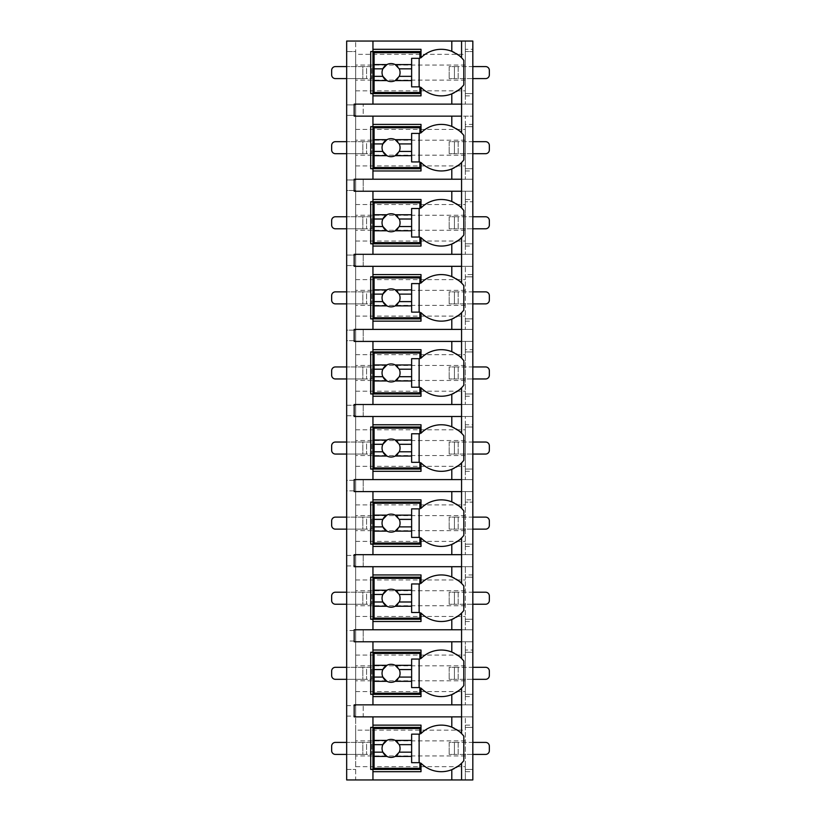 <?xml version="1.0" encoding="UTF-8"?>
<svg xmlns="http://www.w3.org/2000/svg" width="821" height="821" viewBox="0 0 821 821"><rect width="100%" height="100%" fill="white"/><g stroke="black" fill="none" stroke-linecap="round" stroke-linejoin="round"><path stroke-width="0.62" stroke-dasharray="4.11 3.08" d="M465.312 49.311L465.312 54.34L355.688 54.34L355.688 41.05L355.688 51.559L346.667 51.559L346.667 41.05L472.824 41.05L472.824 51.559L472.824 49.311L465.312 49.311L465.312 41.05L472.824 41.05L465.312 41.05L465.312 51.559L472.824 51.559L465.312 51.559L465.312 93.615L472.824 93.615L472.824 126.65L465.312 126.65L472.824 126.65L472.824 124.402L465.312 124.402L465.312 116.141L472.824 116.141L363.19 116.141L363.19 104.123L363.19 116.141L472.824 116.141L465.312 116.141L465.312 168.705L472.824 168.705L472.824 201.75L465.312 201.75L472.824 201.75L472.824 199.493L465.312 199.493L465.312 201.75L465.312 191.231L472.824 191.231L465.312 191.231L465.312 243.796L472.824 243.796L472.824 276.841L465.312 276.841L472.824 276.841L472.824 274.583L465.312 274.583L465.312 276.841L465.312 266.322L472.824 266.322L465.312 266.322L465.312 318.887L472.824 318.887L472.824 351.932L465.312 351.932L472.824 351.932L472.824 349.674L465.312 349.674L465.312 351.932L465.312 341.413L472.824 341.413L465.312 341.413L465.312 393.977L472.824 393.977L472.824 427.023L465.312 427.023L472.824 427.023L472.824 424.765L465.312 424.765L465.312 427.023L465.312 416.504L472.824 416.504L465.312 416.504L465.312 469.068L472.824 469.068L472.824 502.113L465.312 502.113L472.824 502.113L472.824 499.856L465.312 499.856L465.312 502.113L465.312 491.594L472.824 491.594L465.312 491.594L465.312 544.159L472.824 544.159L472.824 577.204L465.312 577.204L472.824 577.204L472.824 574.946L465.312 574.946L465.312 577.204L465.312 566.695L472.824 566.695L465.312 566.695L465.312 619.25L472.824 619.25L472.824 652.295L465.312 652.295L472.824 652.295L472.824 650.037L465.312 650.037L465.312 652.295L465.312 641.786L472.824 641.786L465.312 641.786L465.312 694.35L472.824 694.35L472.824 727.385L465.312 727.385L472.824 727.385L472.824 725.138L465.312 725.138L465.312 716.877L472.824 716.877L363.19 716.877L363.19 704.859L363.19 716.877L472.824 716.877L465.312 716.877L465.312 769.441L472.824 769.441L472.824 779.95L465.312 779.95L472.824 779.95L472.824 769.441L465.312 769.441L465.312 779.95L465.312 769.441L472.824 769.441L472.824 727.385L465.312 727.385L472.824 727.385L472.824 704.859L363.19 704.859L472.824 704.859L465.312 704.859L472.824 704.859L472.824 725.138M472.824 696.598L472.824 704.859L472.824 694.35L465.312 694.35L472.824 694.35L465.312 694.35L465.312 704.859L465.312 694.35L465.312 696.598L472.824 696.598L472.824 652.295L465.312 652.295L472.824 652.295L472.824 629.769L465.312 629.769L472.824 629.769L472.824 650.037M472.824 621.507L472.824 629.769L472.824 619.25L465.312 619.25L472.824 619.25L465.312 619.25L465.312 629.769L465.312 619.25L465.312 621.507L472.824 621.507L472.824 577.204L465.312 577.204L472.824 577.204L472.824 554.678L465.312 554.678L472.824 554.678L472.824 574.946M472.824 546.417L472.824 554.678L472.824 544.159L465.312 544.159L472.824 544.159L465.312 544.159L465.312 554.678L465.312 544.159L465.312 546.417L472.824 546.417L472.824 502.113L465.312 502.113L472.824 502.113L472.824 479.587L465.312 479.587L472.824 479.587L472.824 499.856M472.824 471.326L472.824 479.587L472.824 469.068L465.312 469.068L472.824 469.068L465.312 469.068L465.312 479.587L465.312 469.068L465.312 471.326L472.824 471.326L472.824 427.023L465.312 427.023L472.824 427.023L472.824 404.496L465.312 404.496L472.824 404.496L472.824 424.765M472.824 396.235L472.824 404.496L472.824 393.977L465.312 393.977L472.824 393.977L465.312 393.977L465.312 404.496L465.312 393.977L465.312 396.235L472.824 396.235L472.824 351.932L465.312 351.932L472.824 351.932L472.824 329.406L465.312 329.406L472.824 329.406L472.824 349.674M472.824 321.144L472.824 329.406L472.824 318.887L465.312 318.887L472.824 318.887L465.312 318.887L465.312 329.406L465.312 318.887L465.312 321.144L472.824 321.144L472.824 276.841L465.312 276.841L472.824 276.841L472.824 254.305L465.312 254.305L472.824 254.305L472.824 274.583M472.824 246.054L472.824 254.305L472.824 243.796L465.312 243.796L472.824 243.796L465.312 243.796L465.312 254.305L465.312 243.796L465.312 246.054L472.824 246.054L472.824 201.75L465.312 201.75L472.824 201.75L472.824 179.214L465.312 179.214L472.824 179.214L472.824 199.493M472.824 170.963L472.824 179.214L472.824 168.705L465.312 168.705L472.824 168.705L465.312 168.705L465.312 179.214L465.312 168.705L465.312 170.963L472.824 170.963L472.824 126.65L465.312 126.65L472.824 126.65L472.824 104.123L363.19 104.123L472.824 104.123L465.312 104.123L472.824 104.123L472.824 124.402M472.824 95.862L472.824 104.123L472.824 93.615L465.312 93.615L472.824 93.615L465.312 93.615L465.312 104.123L465.312 93.615L465.312 95.862L472.824 95.862L472.824 51.559L465.312 51.559L472.824 51.559L472.824 41.05L472.824 49.311M465.312 771.689L465.312 769.441L472.824 769.441L472.824 779.95L355.688 779.95L355.688 766.66L465.312 766.66L465.312 771.689L472.824 771.689M465.312 725.138L465.312 766.66M465.312 650.037L465.312 696.598M465.312 574.946L465.312 621.507M465.312 499.856L465.312 546.417M465.312 424.765L465.312 471.326M465.312 349.674L465.312 396.235M465.312 274.583L465.312 321.144M465.312 199.493L465.312 246.054M465.312 124.402L465.312 170.963M465.312 54.34L465.312 95.862M355.688 54.34L355.688 716.877L472.824 716.877L355.688 716.877L355.688 730.167L465.312 730.167M355.688 704.859L472.824 704.859L355.688 704.859M355.688 691.569L465.312 691.569M355.688 641.786L472.824 641.786L355.688 641.786M355.688 655.076L465.312 655.076M355.688 629.769L472.824 629.769L355.688 629.769M355.688 616.479L465.312 616.479M355.688 566.695L472.824 566.695L355.688 566.695M355.688 579.985L465.312 579.985M355.688 554.678L472.824 554.678L355.688 554.678M355.688 541.388L465.312 541.388M355.688 491.594L472.824 491.594L355.688 491.594M355.688 504.894L465.312 504.894M355.688 479.587L472.824 479.587L355.688 479.587M355.688 466.297L465.312 466.297M355.688 416.504L472.824 416.504L355.688 416.504M355.688 429.794L465.312 429.794M355.688 404.496L472.824 404.496L355.688 404.496M355.688 391.207L465.312 391.207M355.688 341.413L472.824 341.413L355.688 341.413M355.688 354.703L465.312 354.703M355.688 329.406L472.824 329.406L355.688 329.406M355.688 316.106L465.312 316.106M355.688 266.322L472.824 266.322L355.688 266.322M355.688 279.612L465.312 279.612M355.688 254.305L472.824 254.305L355.688 254.305M355.688 241.015L465.312 241.015M355.688 191.231L472.824 191.231L355.688 191.231M355.688 204.521L465.312 204.521M355.688 179.214L472.824 179.214L355.688 179.214M355.688 165.924L465.312 165.924M355.688 116.141L472.824 116.141L355.688 116.141M355.688 129.431L465.312 129.431M355.688 104.123L472.824 104.123L355.688 104.123M355.688 90.833L465.312 90.833M465.312 755.925L355.688 755.925L355.688 766.66M355.688 51.559L355.688 779.95L346.667 779.95L346.667 769.441L355.688 769.441L346.667 769.441L346.667 716.117L355.688 716.117L346.667 716.117L346.667 705.608L355.688 705.608L346.667 705.608L346.667 641.027L355.688 641.027L346.667 641.027L346.667 630.518L355.688 630.518L346.667 630.518L346.667 565.936L355.688 565.936L346.667 565.936L346.667 555.427L355.688 555.427L346.667 555.427L346.667 490.845L355.688 490.845L346.667 490.845L346.667 480.336L355.688 480.336L346.667 480.336L346.667 415.754L355.688 415.754L346.667 415.754L346.667 405.246L355.688 405.246L346.667 405.246L346.667 340.664L355.688 340.664L346.667 340.664L346.667 330.155L355.688 330.155L346.667 330.155L346.667 265.573L355.688 265.573L346.667 265.573L346.667 255.064L355.688 255.064L346.667 255.064L346.667 190.482L355.688 190.482L346.667 190.482L346.667 179.973L355.688 179.973L346.667 179.973L346.667 115.392L355.688 115.392L346.667 115.392L346.667 104.883L355.688 104.883L346.667 104.883L346.667 51.559L355.688 51.559M355.688 730.167L355.688 755.925M465.312 80.099L355.688 80.099M465.312 65.075L355.688 65.075M346.667 78.6L362.82 78.6L362.82 66.583L335.409 66.583A3.756 3.756 0 0 0 331.653 70.339L331.653 74.844A3.756 3.756 0 0 0 335.409 78.6L366.577 78.6L366.577 66.583L371.831 66.583L371.831 78.6L366.577 78.6L366.577 66.583L362.82 66.583L362.82 78.6L371.831 78.6L371.831 66.583L346.667 66.583M472.824 78.6L458.18 78.6L458.18 66.583L449.169 66.583L449.169 78.6L449.169 66.583L454.424 66.583L454.424 78.6L449.169 78.6L458.18 78.6L454.424 78.6L454.424 66.583L472.824 66.583M485.591 78.6L458.18 78.6L458.18 66.583L485.591 66.583A3.756 3.756 0 0 1 489.347 70.339L489.347 74.844A3.756 3.756 0 0 1 485.591 78.6M372.95 116.141L372.95 179.214M372.95 191.231L372.95 254.305M372.95 266.322L372.95 329.406M372.95 341.413L372.95 404.496M372.95 416.504L372.95 479.587M372.95 491.594L372.95 554.678M372.95 566.695L372.95 629.769M372.95 641.786L372.95 704.859M372.95 716.877L372.95 779.95M372.95 41.05L372.95 104.123M354.179 116.141L461.566 116.141L461.566 104.123L354.179 104.123L354.179 116.141M370.702 769.441L421.009 769.441L421.009 763.232A28.53 28.53 0 0 0 451.796 769.688M454.116 768.641A28.53 28.53 0 0 0 456.302 767.419M461.566 763.232A28.53 28.53 0 0 0 463.814 760.667L463.814 736.15A28.53 28.53 0 0 0 461.566 733.584M421.009 769.441L421.009 771.689M370.702 727.385L421.009 727.385L421.009 725.138M451.796 727.139A28.53 28.53 0 0 0 421.009 733.584L421.009 727.385M456.302 729.407A28.53 28.53 0 0 0 454.116 728.176M419.89 768.312L419.89 762.678L419.131 762.678L419.131 734.148L419.89 734.148L419.89 728.514L374.078 728.514L374.078 768.312L419.89 768.312M419.131 734.148L411.629 734.148L411.629 762.678L419.131 762.678M386.907 756.418A9.01 9.01 0 0 0 395.188 756.418M397.754 754.427A9.01 9.01 0 0 0 397.754 742.389M395.188 740.409A9.01 9.01 0 0 0 386.907 740.409M382.863 744.657A9.01 9.01 0 0 0 382.863 752.169M421.009 49.311L421.009 51.559L370.702 51.559M451.796 93.861A28.53 28.53 0 0 1 421.009 87.416L421.009 93.615L370.702 93.615M451.796 51.313A28.53 28.53 0 0 0 421.009 57.768L421.009 51.559M461.566 87.416A28.53 28.53 0 0 0 463.814 84.85L463.814 60.333A28.53 28.53 0 0 0 461.566 57.768M456.302 53.581A28.53 28.53 0 0 0 454.116 52.359M454.116 92.824A28.53 28.53 0 0 0 456.302 91.593M419.89 92.486L419.89 86.852L419.131 86.852L419.131 58.322L419.89 58.322L419.89 52.688L374.078 52.688L374.078 92.486L419.89 92.486M421.009 93.615L421.009 95.862M419.131 58.322L411.629 58.322L411.629 86.852L419.131 86.852M386.907 80.591A9.01 9.01 0 0 0 395.188 80.591M397.754 78.611A9.01 9.01 0 0 0 397.754 66.573M395.188 64.582A9.01 9.01 0 0 0 386.907 64.582M382.863 68.831A9.01 9.01 0 0 0 382.863 76.343M354.179 716.877L461.566 716.877L461.566 704.859L354.179 704.859L354.179 716.877M370.702 694.35L421.009 694.35L421.009 696.598M370.702 652.295L421.009 652.295L421.009 650.037M451.796 652.048A28.53 28.53 0 0 0 421.009 658.493L421.009 652.295M461.566 688.142A28.53 28.53 0 0 0 463.814 685.576L463.814 661.059A28.53 28.53 0 0 0 461.566 658.493M456.302 654.316A28.53 28.53 0 0 0 454.116 653.085M421.009 694.35L421.009 688.142A28.53 28.53 0 0 0 451.796 694.587M454.116 693.55A28.53 28.53 0 0 0 456.302 692.329M419.89 693.222L419.89 687.588L419.131 687.588L419.131 659.058L419.89 659.058L419.89 653.424L374.078 653.424L374.078 693.222L419.89 693.222M419.131 659.058L411.629 659.058L411.629 687.588L419.131 687.588M386.907 681.327A9.01 9.01 0 0 0 395.188 681.327M397.754 679.336A9.01 9.01 0 0 0 397.754 667.299M395.188 665.318A9.01 9.01 0 0 0 386.907 665.318M382.863 669.567A9.01 9.01 0 0 0 382.863 677.079M354.179 641.786L461.566 641.786L461.566 629.769L354.179 629.769L354.179 641.786M370.702 619.25L421.009 619.25L421.009 621.507M370.702 577.204L421.009 577.204L421.009 574.946M451.796 576.958A28.53 28.53 0 0 0 421.009 583.403L421.009 577.204M461.566 613.051A28.53 28.53 0 0 0 463.814 610.485L463.814 585.968A28.53 28.53 0 0 0 461.566 583.403M456.302 579.226A28.53 28.53 0 0 0 454.116 577.994M421.009 619.25L421.009 613.051A28.53 28.53 0 0 0 451.796 619.496M454.116 618.459A28.53 28.53 0 0 0 456.302 617.238M419.89 618.131L419.89 612.497L419.131 612.497L419.131 583.957L419.89 583.957L419.89 578.333L374.078 578.333L374.078 618.131L419.89 618.131M419.131 583.957L411.629 583.957L411.629 612.497L419.131 612.497M386.907 606.237A9.01 9.01 0 0 0 395.188 606.237M397.754 604.246A9.01 9.01 0 0 0 397.754 592.208M395.188 590.227A9.01 9.01 0 0 0 386.907 590.227M382.863 594.476A9.01 9.01 0 0 0 382.863 601.988M354.179 566.695L461.566 566.695L461.566 554.678L354.179 554.678L354.179 566.695M370.702 544.159L421.009 544.159L421.009 546.417M370.702 502.113L421.009 502.113L421.009 499.856M451.796 501.867A28.53 28.53 0 0 0 421.009 508.312L421.009 502.113M461.566 537.96A28.53 28.53 0 0 0 463.814 535.395L463.814 510.878A28.53 28.53 0 0 0 461.566 508.312M456.302 504.125A28.53 28.53 0 0 0 454.116 502.904M421.009 544.159L421.009 537.96A28.53 28.53 0 0 0 451.796 544.405M454.116 543.369A28.53 28.53 0 0 0 456.302 542.147M419.89 543.04L419.89 537.406L419.131 537.406L419.131 508.866L419.89 508.866L419.89 503.242L374.078 503.242L374.078 543.04L419.89 543.04M419.131 508.866L411.629 508.866L411.629 537.406L419.131 537.406M386.907 531.136A9.01 9.01 0 0 0 395.188 531.136M397.754 529.155A9.01 9.01 0 0 0 397.754 517.117M395.188 515.136A9.01 9.01 0 0 0 386.907 515.136M382.863 519.385A9.01 9.01 0 0 0 382.863 526.887M354.179 491.594L461.566 491.594L461.566 479.587L354.179 479.587L354.179 491.594M370.702 469.068L421.009 469.068L421.009 471.326M370.702 427.023L421.009 427.023L421.009 424.765M451.796 426.776A28.53 28.53 0 0 0 421.009 433.221L421.009 427.023M461.566 462.87A28.53 28.53 0 0 0 463.814 460.304L463.814 435.787A28.53 28.53 0 0 0 461.566 433.221M456.302 429.034A28.53 28.53 0 0 0 454.116 427.813M421.009 469.068L421.009 462.87A28.53 28.53 0 0 0 451.796 469.314M454.116 468.278A28.53 28.53 0 0 0 456.302 467.057M419.89 467.949L419.89 462.315L419.131 462.315L419.131 433.775L419.89 433.775L419.89 428.152L374.078 428.152L374.078 467.949L419.89 467.949M419.131 433.775L411.629 433.775L411.629 462.315L419.131 462.315M386.907 456.045A9.01 9.01 0 0 0 395.188 456.045M397.754 454.064A9.01 9.01 0 0 0 397.754 442.026M395.188 440.046A9.01 9.01 0 0 0 386.907 440.046M382.863 444.294A9.01 9.01 0 0 0 382.863 451.796M354.179 416.504L461.566 416.504L461.566 404.496L354.179 404.496L354.179 416.504M370.702 393.977L421.009 393.977L421.009 396.235M370.702 351.932L421.009 351.932L421.009 349.674M451.796 351.686A28.53 28.53 0 0 0 421.009 358.13L421.009 351.932M461.566 387.779A28.53 28.53 0 0 0 463.814 385.213L463.814 360.696A28.53 28.53 0 0 0 461.566 358.13M456.302 353.943A28.53 28.53 0 0 0 454.116 352.722M421.009 393.977L421.009 387.779A28.53 28.53 0 0 0 451.796 394.224M454.116 393.187A28.53 28.53 0 0 0 456.302 391.966M419.89 392.849L419.89 387.225L419.131 387.225L419.131 358.685L419.89 358.685L419.89 353.051L374.078 353.051L374.078 392.849L419.89 392.849M419.131 358.685L411.629 358.685L411.629 387.225L419.131 387.225M386.907 380.954A9.01 9.01 0 0 0 395.188 380.954M397.754 378.974A9.01 9.01 0 0 0 397.754 366.936M395.188 364.955A9.01 9.01 0 0 0 386.907 364.955M382.863 369.204A9.01 9.01 0 0 0 382.863 376.706M354.179 341.413L461.566 341.413L461.566 329.406L354.179 329.406L354.179 341.413M370.702 318.887L421.009 318.887L421.009 321.144M370.702 276.841L421.009 276.841L421.009 274.583M451.796 276.595A28.53 28.53 0 0 0 421.009 283.04L421.009 276.841M461.566 312.688A28.53 28.53 0 0 0 463.814 310.122L463.814 285.605A28.53 28.53 0 0 0 461.566 283.04M456.302 278.853A28.53 28.53 0 0 0 454.116 277.631M421.009 318.887L421.009 312.688A28.53 28.53 0 0 0 451.796 319.133M454.116 318.096A28.53 28.53 0 0 0 456.302 316.875M419.89 317.758L419.89 312.134L419.131 312.134L419.131 283.594L419.89 283.594L419.89 277.96L374.078 277.96L374.078 317.758L419.89 317.758M419.131 283.594L411.629 283.594L411.629 312.134L419.131 312.134M386.907 305.864A9.01 9.01 0 0 0 395.188 305.864M397.754 303.883A9.01 9.01 0 0 0 397.754 291.845M395.188 289.864A9.01 9.01 0 0 0 386.907 289.864M382.863 294.113A9.01 9.01 0 0 0 382.863 301.615M354.179 266.322L461.566 266.322L461.566 254.305L354.179 254.305L354.179 266.322M370.702 243.796L421.009 243.796L421.009 246.054M370.702 201.75L421.009 201.75L421.009 199.493M451.796 201.504A28.53 28.53 0 0 0 421.009 207.949L421.009 201.75M461.566 237.597A28.53 28.53 0 0 0 463.814 235.032L463.814 210.515A28.53 28.53 0 0 0 461.566 207.949M456.302 203.762A28.53 28.53 0 0 0 454.116 202.541M421.009 243.796L421.009 237.597A28.53 28.53 0 0 0 451.796 244.042M454.116 243.006A28.53 28.53 0 0 0 456.302 241.785M419.89 242.667L419.89 237.043L419.131 237.043L419.131 208.503L419.89 208.503L419.89 202.869L374.078 202.869L374.078 242.667L419.89 242.667M419.131 208.503L411.629 208.503L411.629 237.043L419.131 237.043M386.907 230.773A9.01 9.01 0 0 0 395.188 230.773M397.754 228.792A9.01 9.01 0 0 0 397.754 216.754M395.188 214.763A9.01 9.01 0 0 0 386.907 214.763M382.863 219.012A9.01 9.01 0 0 0 382.863 226.524M354.179 191.231L461.566 191.231L461.566 179.214L354.179 179.214L354.179 191.231M370.702 168.705L421.009 168.705L421.009 170.963M370.702 126.65L421.009 126.65L421.009 124.402M451.796 126.413A28.53 28.53 0 0 0 421.009 132.858L421.009 126.65M461.566 162.507A28.53 28.53 0 0 0 463.814 159.941L463.814 135.424A28.53 28.53 0 0 0 461.566 132.858M456.302 128.671A28.53 28.53 0 0 0 454.116 127.45M421.009 168.705L421.009 162.507A28.53 28.53 0 0 0 451.796 168.952M454.116 167.915A28.53 28.53 0 0 0 456.302 166.694M419.89 167.576L419.89 161.942L419.131 161.942L419.131 133.413L419.89 133.413L419.89 127.778L374.078 127.778L374.078 167.576L419.89 167.576M419.131 133.413L411.629 133.413L411.629 161.942L419.131 161.942M386.907 155.682A9.01 9.01 0 0 0 395.188 155.682M397.754 153.701A9.01 9.01 0 0 0 397.754 141.664M395.188 139.673A9.01 9.01 0 0 0 386.907 139.673M382.863 143.921A9.01 9.01 0 0 0 382.863 151.433M465.312 740.901L355.688 740.901M346.667 754.417L362.82 754.417L362.82 742.4L335.409 742.4A3.756 3.756 0 0 0 331.653 746.156L331.653 750.661A3.756 3.756 0 0 0 335.409 754.417L366.577 754.417L366.577 742.4L371.831 742.4L371.831 754.417L366.577 754.417L366.577 742.4L362.82 742.4L362.82 754.417L371.831 754.417L371.831 742.4L346.667 742.4M472.824 754.417L458.18 754.417L458.18 742.4L449.169 742.4L449.169 754.417L449.169 742.4L454.424 742.4L454.424 754.417L449.169 754.417L458.18 754.417L454.424 754.417L454.424 742.4L472.824 742.4M485.591 754.417L458.18 754.417L458.18 742.4L485.591 742.4A3.756 3.756 0 0 1 489.347 746.156L489.347 750.661A3.756 3.756 0 0 1 485.591 754.417M465.312 680.825L355.688 680.825M465.312 665.81L355.688 665.81M346.667 679.326L362.82 679.326L362.82 667.309L335.409 667.309A3.756 3.756 0 0 0 331.653 671.065L331.653 675.57A3.756 3.756 0 0 0 335.409 679.326L366.577 679.326L366.577 667.309L371.831 667.309L371.831 679.326L366.577 679.326L366.577 667.309L362.82 667.309L362.82 679.326L371.831 679.326L371.831 667.309L346.667 667.309M472.824 679.326L458.18 679.326L458.18 667.309L449.169 667.309L449.169 679.326L449.169 667.309L454.424 667.309L454.424 679.326L449.169 679.326L458.18 679.326L454.424 679.326L454.424 667.309L472.824 667.309M485.591 679.326L458.18 679.326L458.18 667.309L485.591 667.309A3.756 3.756 0 0 1 489.347 671.065L489.347 675.57A3.756 3.756 0 0 1 485.591 679.326M465.312 605.734L355.688 605.734M465.312 590.72L355.688 590.72M346.667 604.235L362.82 604.235L362.82 592.218L335.409 592.218A3.756 3.756 0 0 0 331.653 595.974L331.653 600.479A3.756 3.756 0 0 0 335.409 604.235L366.577 604.235L366.577 592.218L371.831 592.218L371.831 604.235L366.577 604.235L366.577 592.218L362.82 592.218L362.82 604.235L371.831 604.235L371.831 592.218L346.667 592.218M472.824 604.235L458.18 604.235L458.18 592.218L449.169 592.218L449.169 604.235L449.169 592.218L454.424 592.218L454.424 604.235L449.169 604.235L458.18 604.235L454.424 604.235L454.424 592.218L472.824 592.218M485.591 604.235L458.18 604.235L458.18 592.218L485.591 592.218A3.756 3.756 0 0 1 489.347 595.974L489.347 600.479A3.756 3.756 0 0 1 485.591 604.235M465.312 530.643L355.688 530.643M465.312 515.629L355.688 515.629M346.667 529.145L362.82 529.145L362.82 517.127L335.409 517.127A3.756 3.756 0 0 0 331.653 520.883L331.653 525.389A3.756 3.756 0 0 0 335.409 529.145L366.577 529.145L366.577 517.127L371.831 517.127L371.831 529.145L366.577 529.145L366.577 517.127L362.82 517.127L362.82 529.145L371.831 529.145L371.831 517.127L346.667 517.127M472.824 529.145L458.18 529.145L458.18 517.127L449.169 517.127L449.169 529.145L449.169 517.127L454.424 517.127L454.424 529.145L449.169 529.145L458.18 529.145L454.424 529.145L454.424 517.127L472.824 517.127M485.591 529.145L458.18 529.145L458.18 517.127L485.591 517.127A3.756 3.756 0 0 1 489.347 520.883L489.347 525.389A3.756 3.756 0 0 1 485.591 529.145M465.312 455.552L355.688 455.552M465.312 440.538L355.688 440.538M346.667 454.054L362.82 454.054L362.82 442.037L335.409 442.037A3.756 3.756 0 0 0 331.653 445.793L331.653 450.298A3.756 3.756 0 0 0 335.409 454.054L366.577 454.054L366.577 442.037L371.831 442.037L371.831 454.054L366.577 454.054L366.577 442.037L362.82 442.037L362.82 454.054L371.831 454.054L371.831 442.037L346.667 442.037M472.824 454.054L458.18 454.054L458.18 442.037L449.169 442.037L449.169 454.054L449.169 442.037L454.424 442.037L454.424 454.054L449.169 454.054L458.18 454.054L454.424 454.054L454.424 442.037L472.824 442.037M485.591 454.054L458.18 454.054L458.18 442.037L485.591 442.037A3.756 3.756 0 0 1 489.347 445.793L489.347 450.298A3.756 3.756 0 0 1 485.591 454.054M465.312 380.462L355.688 380.462M465.312 365.448L355.688 365.448M346.667 378.963L362.82 378.963L362.82 366.946L335.409 366.946A3.756 3.756 0 0 0 331.653 370.702L331.653 375.207A3.756 3.756 0 0 0 335.409 378.963L366.577 378.963L366.577 366.946L371.831 366.946L371.831 378.963L366.577 378.963L366.577 366.946L362.82 366.946L362.82 378.963L371.831 378.963L371.831 366.946L346.667 366.946M472.824 378.963L458.18 378.963L458.18 366.946L449.169 366.946L449.169 378.963L449.169 366.946L454.424 366.946L454.424 378.963L449.169 378.963L458.18 378.963L454.424 378.963L454.424 366.946L472.824 366.946M485.591 378.963L458.18 378.963L458.18 366.946L485.591 366.946A3.756 3.756 0 0 1 489.347 370.702L489.347 375.207A3.756 3.756 0 0 1 485.591 378.963M465.312 305.371L355.688 305.371M465.312 290.357L355.688 290.357M346.667 303.873L362.82 303.873L362.82 291.855L335.409 291.855A3.756 3.756 0 0 0 331.653 295.611L331.653 300.117A3.756 3.756 0 0 0 335.409 303.873L366.577 303.873L366.577 291.855L371.831 291.855L371.831 303.873L366.577 303.873L366.577 291.855L362.82 291.855L362.82 303.873L371.831 303.873L371.831 291.855L346.667 291.855M472.824 303.873L458.18 303.873L458.18 291.855L449.169 291.855L449.169 303.873L449.169 291.855L454.424 291.855L454.424 303.873L449.169 303.873L458.18 303.873L454.424 303.873L454.424 291.855L472.824 291.855M485.591 303.873L458.18 303.873L458.18 291.855L485.591 291.855A3.756 3.756 0 0 1 489.347 295.611L489.347 300.117A3.756 3.756 0 0 1 485.591 303.873M465.312 230.28L355.688 230.28M465.312 215.266L355.688 215.266M346.667 228.782L362.82 228.782L362.82 216.765L335.409 216.765A3.756 3.756 0 0 0 331.653 220.521L331.653 225.026A3.756 3.756 0 0 0 335.409 228.782L366.577 228.782L366.577 216.765L371.831 216.765L371.831 228.782L366.577 228.782L366.577 216.765L362.82 216.765L362.82 228.782L371.831 228.782L371.831 216.765L346.667 216.765M472.824 228.782L458.18 228.782L458.18 216.765L449.169 216.765L449.169 228.782L449.169 216.765L454.424 216.765L454.424 228.782L449.169 228.782L458.18 228.782L454.424 228.782L454.424 216.765L472.824 216.765M485.591 228.782L458.18 228.782L458.18 216.765L485.591 216.765A3.756 3.756 0 0 1 489.347 220.521L489.347 225.026A3.756 3.756 0 0 1 485.591 228.782M465.312 155.19L355.688 155.19M465.312 140.175L355.688 140.175M346.667 153.691L362.82 153.691L362.82 141.674L335.409 141.674A3.756 3.756 0 0 0 331.653 145.43L331.653 149.935A3.756 3.756 0 0 0 335.409 153.691L366.577 153.691L366.577 141.674L371.831 141.674L371.831 153.691L366.577 153.691L366.577 141.674L362.82 141.674L362.82 153.691L371.831 153.691L371.831 141.674L346.667 141.674M472.824 153.691L458.18 153.691L458.18 141.674L449.169 141.674L449.169 153.691L449.169 141.674L454.424 141.674L454.424 153.691L449.169 153.691L458.18 153.691L454.424 153.691L454.424 141.674L472.824 141.674M485.591 153.691L458.18 153.691L458.18 141.674L485.591 141.674A3.756 3.756 0 0 1 489.347 145.43L489.347 149.935A3.756 3.756 0 0 1 485.591 153.691M472.824 641.786L363.19 641.786L363.19 629.769L363.19 641.786L472.824 641.786M472.824 629.769L363.19 629.769L472.824 629.769M472.824 566.695L363.19 566.695L363.19 554.678L363.19 566.695L472.824 566.695M472.824 554.678L363.19 554.678L472.824 554.678M472.824 491.594L363.19 491.594L363.19 479.587L363.19 491.594L472.824 491.594M472.824 479.587L363.19 479.587L472.824 479.587M472.824 416.504L363.19 416.504L363.19 404.496L363.19 416.504L472.824 416.504M472.824 404.496L363.19 404.496L472.824 404.496M472.824 341.413L363.19 341.413L363.19 329.406L363.19 341.413L472.824 341.413M472.824 329.406L363.19 329.406L472.824 329.406M472.824 266.322L363.19 266.322L363.19 254.305L363.19 266.322L472.824 266.322M472.824 254.305L363.19 254.305L472.824 254.305M472.824 191.231L363.19 191.231L363.19 179.214L363.19 191.231L472.824 191.231M472.824 179.214L363.19 179.214L472.824 179.214"/><path stroke-width="1.23" d="M456.302 767.419A28.53 28.53 0 0 0 461.566 763.232L461.566 779.95L472.824 779.95L472.824 41.05L346.667 41.05L346.667 779.95L372.95 779.95L372.95 725.138L421.009 725.138L421.009 733.584A28.53 28.53 0 0 1 451.796 727.139C458.056 730.474 461.31 732.63 461.566 733.584A28.53 28.53 0 0 0 456.302 729.407M346.667 78.6L335.409 78.6A3.756 3.756 0 0 1 331.653 74.844L331.653 70.339A3.756 3.756 0 0 1 335.409 66.583L346.667 66.583M472.824 78.6L485.591 78.6A3.756 3.756 0 0 0 489.347 74.844L489.347 70.339A3.756 3.756 0 0 0 485.591 66.583L472.824 66.583M454.116 127.45A28.53 28.53 0 0 0 451.796 126.413C458.056 129.749 461.31 131.894 461.566 132.858L461.566 116.141L354.179 116.141L354.179 104.123L461.566 104.123L461.566 87.416C461.31 88.37 458.056 90.515 451.796 93.861A28.53 28.53 0 0 0 454.116 92.824M456.302 166.694A28.53 28.53 0 0 0 461.566 162.507C461.31 163.461 458.056 165.616 451.796 168.952A28.53 28.53 0 0 1 421.009 162.507L421.009 170.963L372.95 170.963L372.95 168.705L370.702 168.705L370.702 126.65L372.95 126.65L372.95 124.402L421.009 124.402L421.009 132.858A28.53 28.53 0 0 1 451.796 126.413L451.796 116.141M372.95 170.963L372.95 179.214L354.179 179.214L354.179 191.231L372.95 191.231L372.95 199.493L421.009 199.493L421.009 207.949A28.53 28.53 0 0 1 451.796 201.504C458.056 204.84 461.31 206.984 461.566 207.949A28.53 28.53 0 0 0 456.302 203.762M456.302 241.785A28.53 28.53 0 0 0 461.566 237.597C461.31 238.552 458.056 240.707 451.796 244.042A28.53 28.53 0 0 1 421.009 237.597L421.009 246.054L372.95 246.054L372.95 243.796L370.702 243.796L370.702 201.75L372.95 201.75L372.95 199.493M372.95 246.054L372.95 254.305L354.179 254.305L354.179 266.322L372.95 266.322L372.95 274.583L421.009 274.583L421.009 283.04A28.53 28.53 0 0 1 451.796 276.595C458.056 279.93 461.31 282.075 461.566 283.04A28.53 28.53 0 0 0 456.302 278.853M456.302 316.875A28.53 28.53 0 0 0 461.566 312.688C461.31 313.643 458.056 315.798 451.796 319.133A28.53 28.53 0 0 1 421.009 312.688L421.009 321.144L372.95 321.144L372.95 318.887L370.702 318.887L370.702 276.841L372.95 276.841L372.95 274.583M372.95 321.144L372.95 329.406L354.179 329.406L354.179 341.413L372.95 341.413L372.95 349.674L421.009 349.674L421.009 358.13A28.53 28.53 0 0 1 451.796 351.686C458.056 355.021 461.31 357.166 461.566 358.13A28.53 28.53 0 0 0 456.302 353.943M456.302 391.966A28.53 28.53 0 0 0 461.566 387.779C461.31 388.733 458.056 390.888 451.796 394.224A28.53 28.53 0 0 1 421.009 387.779L421.009 396.235L372.95 396.235L372.95 393.977L370.702 393.977L370.702 351.932L372.95 351.932L372.95 349.674M372.95 396.235L372.95 404.496L354.179 404.496L354.179 416.504L372.95 416.504L372.95 424.765L421.009 424.765L421.009 433.221A28.53 28.53 0 0 1 451.796 426.776C458.056 430.112 461.31 432.257 461.566 433.221A28.53 28.53 0 0 0 456.302 429.034M456.302 467.057A28.53 28.53 0 0 0 461.566 462.87C461.31 463.824 458.056 465.979 451.796 469.314A28.53 28.53 0 0 1 421.009 462.87L421.009 471.326L372.95 471.326L372.95 469.068L370.702 469.068L370.702 427.023L372.95 427.023L372.95 424.765M372.95 471.326L372.95 479.587L354.179 479.587L354.179 491.594L372.95 491.594L372.95 499.856L421.009 499.856L421.009 508.312A28.53 28.53 0 0 1 451.796 501.867C458.056 505.202 461.31 507.357 461.566 508.312A28.53 28.53 0 0 0 456.302 504.125M456.302 542.147A28.53 28.53 0 0 0 461.566 537.96C461.31 538.915 458.056 541.07 451.796 544.405A28.53 28.53 0 0 1 421.009 537.96L421.009 546.417L372.95 546.417L372.95 544.159L370.702 544.159L370.702 502.113L372.95 502.113L372.95 499.856M372.95 546.417L372.95 554.678L354.179 554.678L354.179 566.695L372.95 566.695L372.95 574.946L421.009 574.946L421.009 583.403A28.53 28.53 0 0 1 451.796 576.958C458.056 580.293 461.31 582.448 461.566 583.403A28.53 28.53 0 0 0 456.302 579.226M456.302 617.238A28.53 28.53 0 0 0 461.566 613.051C461.31 614.016 458.056 616.161 451.796 619.496A28.53 28.53 0 0 1 421.009 613.051L421.009 621.507L372.95 621.507L372.95 619.25L370.702 619.25L370.702 577.204L372.95 577.204L372.95 574.946M372.95 621.507L372.95 629.769L354.179 629.769L354.179 641.786L372.95 641.786L372.95 650.037L421.009 650.037L421.009 658.493A28.53 28.53 0 0 1 451.796 652.048C458.056 655.384 461.31 657.539 461.566 658.493A28.53 28.53 0 0 0 456.302 654.316M456.302 692.329A28.53 28.53 0 0 0 461.566 688.142C461.31 689.106 458.056 691.251 451.796 694.587A28.53 28.53 0 0 1 421.009 688.142L421.009 696.598L372.95 696.598L372.95 694.35L370.702 694.35L370.702 652.295L372.95 652.295L372.95 650.037M372.95 696.598L372.95 704.859L354.179 704.859L354.179 716.877L372.95 716.877L372.95 725.138M421.009 769.441L370.702 769.441L370.702 727.385L421.009 727.385M451.796 104.123L451.796 93.861A28.53 28.53 0 0 1 421.009 87.416L421.009 95.862L372.95 95.862L372.95 93.615L370.702 93.615L370.702 51.559L372.95 51.559L372.95 49.311L421.009 49.311L421.009 57.768A28.53 28.53 0 0 1 451.796 51.313C458.056 54.658 461.31 56.803 461.566 57.768A28.53 28.53 0 0 0 456.302 53.581M461.566 779.95L372.95 779.95M372.95 716.877L461.566 716.877L461.566 733.584A28.53 28.53 0 0 1 463.814 736.15L463.814 760.667A28.53 28.53 0 0 1 461.566 763.232C461.31 764.197 458.056 766.342 451.796 769.688A28.53 28.53 0 0 0 454.116 768.641M461.566 41.05L461.566 57.768A28.53 28.53 0 0 1 463.814 60.333L463.814 84.85A28.53 28.53 0 0 1 456.302 91.593M372.95 641.786L461.566 641.786L461.566 658.493A28.53 28.53 0 0 1 463.814 661.059L463.814 685.576A28.53 28.53 0 0 1 461.566 688.142L461.566 704.859L372.95 704.859M372.95 566.695L461.566 566.695L461.566 583.403A28.53 28.53 0 0 1 463.814 585.968L463.814 610.485A28.53 28.53 0 0 1 461.566 613.051L461.566 629.769L372.95 629.769M372.95 491.594L461.566 491.594L461.566 508.312A28.53 28.53 0 0 1 463.814 510.878L463.814 535.395A28.53 28.53 0 0 1 461.566 537.96L461.566 554.678L372.95 554.678M372.95 416.504L461.566 416.504L461.566 433.221A28.53 28.53 0 0 1 463.814 435.787L463.814 460.304A28.53 28.53 0 0 1 461.566 462.87L461.566 479.587L372.95 479.587M372.95 341.413L461.566 341.413L461.566 358.13A28.53 28.53 0 0 1 463.814 360.696L463.814 385.213A28.53 28.53 0 0 1 461.566 387.779L461.566 404.496L372.95 404.496M372.95 266.322L461.566 266.322L461.566 283.04A28.53 28.53 0 0 1 463.814 285.605L463.814 310.122A28.53 28.53 0 0 1 461.566 312.688L461.566 329.406L372.95 329.406M372.95 191.231L461.566 191.231L461.566 207.949A28.53 28.53 0 0 1 463.814 210.515L463.814 235.032A28.53 28.53 0 0 1 461.566 237.597L461.566 254.305L372.95 254.305M456.302 128.671A28.53 28.53 0 0 1 463.814 135.424L463.814 159.941A28.53 28.53 0 0 1 461.566 162.507L461.566 179.214L372.95 179.214M372.95 771.689L421.009 771.689L421.009 763.232A28.53 28.53 0 0 0 451.796 769.688L451.796 779.95M461.566 116.141L461.566 104.123M461.566 716.877L461.566 704.859M461.566 641.786L461.566 629.769M461.566 566.695L461.566 554.678M461.566 491.594L461.566 479.587M461.566 416.504L461.566 404.496M461.566 341.413L461.566 329.406M461.566 266.322L461.566 254.305M461.566 191.231L461.566 179.214M372.95 41.05L372.95 49.311M372.95 116.141L372.95 124.402M372.95 95.862L372.95 104.123M454.116 728.176A28.53 28.53 0 0 0 451.796 727.139L451.796 716.877M374.078 740.409L374.078 728.514L419.89 728.514L419.89 734.148L411.629 734.148L411.629 740.409L395.188 740.409A9.01 9.01 0 0 0 386.907 740.409L374.078 740.409L374.078 752.169L382.863 752.169L386.907 756.418L374.078 756.418L374.078 768.312L419.89 768.312L419.89 762.678L411.629 762.678L411.629 756.418L395.188 756.418L399.242 752.169L411.629 752.169L411.629 756.418M374.078 744.657L382.863 744.657A9.01 9.01 0 0 1 386.907 740.409L382.863 744.657A9.01 9.01 0 0 0 397.754 754.427M411.629 740.409L411.629 752.169M399.242 752.169L399.242 752.169A9.01 9.01 0 0 0 399.242 744.657L411.629 744.657M399.242 744.657L395.188 740.409A9.01 9.01 0 0 1 397.754 742.389M419.131 762.678L419.131 734.148M374.078 752.169L374.078 756.418M421.009 93.615L372.95 93.615L372.95 51.559L421.009 51.559M454.116 52.359A28.53 28.53 0 0 0 451.796 51.313L451.796 41.05M374.078 64.582L374.078 52.688L419.89 52.688L419.89 58.322L411.629 58.322L411.629 64.582L395.188 64.582A9.01 9.01 0 0 0 386.907 64.582L374.078 64.582L374.078 76.343L382.863 76.343L386.907 80.591L374.078 80.591L374.078 92.486L419.89 92.486L419.89 86.852L411.629 86.852L411.629 80.591L395.188 80.591L399.242 76.343L411.629 76.343L411.629 80.591M374.078 68.831L382.863 68.831A9.01 9.01 0 0 1 386.907 64.582L382.863 68.831A9.01 9.01 0 0 0 397.754 78.611M411.629 64.582L411.629 76.343M399.242 76.343L399.242 76.343A9.01 9.01 0 0 0 399.242 68.831L411.629 68.831M399.242 68.831L395.188 64.582A9.01 9.01 0 0 1 397.754 66.573M419.131 86.852L419.131 58.322M374.078 76.343L374.078 80.591M421.009 694.35L372.95 694.35L372.95 652.295L421.009 652.295M454.116 653.085A28.53 28.53 0 0 0 451.796 652.048L451.796 641.786M451.796 704.859L451.796 694.587A28.53 28.53 0 0 0 454.116 693.55M374.078 665.318L374.078 653.424L419.89 653.424L419.89 659.058L411.629 659.058L411.629 665.318L395.188 665.318A9.01 9.01 0 0 0 386.907 665.318L374.078 665.318L374.078 677.079L382.863 677.079L386.907 681.327L374.078 681.327L374.078 693.222L419.89 693.222L419.89 687.588L411.629 687.588L411.629 681.327L395.188 681.327L399.242 677.079L411.629 677.079L411.629 681.327M374.078 669.567L382.863 669.567A9.01 9.01 0 0 1 386.907 665.318L382.863 669.567A9.01 9.01 0 0 0 397.754 679.336M411.629 665.318L411.629 677.079M399.242 677.079L399.242 677.079A9.01 9.01 0 0 0 399.242 669.567L411.629 669.567M399.242 669.567L395.188 665.318A9.01 9.01 0 0 1 397.754 667.299M419.131 687.588L419.131 659.058M374.078 677.079L374.078 681.327M421.009 619.25L372.95 619.25L372.95 577.204L421.009 577.204M454.116 577.994A28.53 28.53 0 0 0 451.796 576.958L451.796 566.695M451.796 629.769L451.796 619.496A28.53 28.53 0 0 0 454.116 618.459M374.078 590.227L374.078 578.333L419.89 578.333L419.89 583.957L411.629 583.957L411.629 590.227L395.188 590.227A9.01 9.01 0 0 0 386.907 590.227L374.078 590.227L374.078 601.988L382.863 601.988L386.907 606.237L374.078 606.237L374.078 618.131L419.89 618.131L419.89 612.497L411.629 612.497L411.629 606.237L395.188 606.237L399.242 601.988L411.629 601.988L411.629 606.237M374.078 594.476L382.863 594.476A9.01 9.01 0 0 1 386.907 590.227L382.863 594.476A9.01 9.01 0 0 0 397.754 604.246M411.629 590.227L411.629 601.988M399.242 601.988L399.242 601.988A9.01 9.01 0 0 0 399.242 594.476L411.629 594.476M399.242 594.476L395.188 590.227A9.01 9.01 0 0 1 397.754 592.208M419.131 612.497L419.131 583.957M374.078 601.988L374.078 606.237M421.009 544.159L372.95 544.159L372.95 502.113L421.009 502.113M454.116 502.904A28.53 28.53 0 0 0 451.796 501.867L451.796 491.594M451.796 554.678L451.796 544.405A28.53 28.53 0 0 0 454.116 543.369M374.078 515.136L374.078 503.242L419.89 503.242L419.89 508.866L411.629 508.866L411.629 515.136L395.188 515.136A9.01 9.01 0 0 0 386.907 515.136L374.078 515.136L374.078 526.887L382.863 526.887L386.907 531.136L374.078 531.136L374.078 543.04L419.89 543.04L419.89 537.406L411.629 537.406L411.629 531.136L395.188 531.136L399.242 526.887L411.629 526.887L411.629 531.136M374.078 519.385L382.863 519.385A9.01 9.01 0 0 1 386.907 515.136L382.863 519.385A9.01 9.01 0 0 0 397.754 529.155M411.629 515.136L411.629 526.887M399.242 526.887L399.242 526.887A9.01 9.01 0 0 0 399.242 519.385L411.629 519.385M399.242 519.385L395.188 515.136A9.01 9.01 0 0 1 397.754 517.117M419.131 537.406L419.131 508.866M374.078 526.887L374.078 531.136M421.009 469.068L372.95 469.068L372.95 427.023L421.009 427.023M454.116 427.813A28.53 28.53 0 0 0 451.796 426.776L451.796 416.504M451.796 479.587L451.796 469.314A28.53 28.53 0 0 0 454.116 468.278M374.078 440.046L374.078 428.152L419.89 428.152L419.89 433.775L411.629 433.775L411.629 440.046L395.188 440.046A9.01 9.01 0 0 0 386.907 440.046L374.078 440.046L374.078 451.796L382.863 451.796L386.907 456.045L374.078 456.045L374.078 467.949L419.89 467.949L419.89 462.315L411.629 462.315L411.629 456.045L395.188 456.045L399.242 451.796L411.629 451.796L411.629 456.045M374.078 444.294L382.863 444.294A9.01 9.01 0 0 1 386.907 440.046L382.863 444.294A9.01 9.01 0 0 0 397.754 454.064M411.629 440.046L411.629 451.796M399.242 451.796L399.242 451.796A9.01 9.01 0 0 0 399.242 444.294L411.629 444.294M399.242 444.294L395.188 440.046A9.01 9.01 0 0 1 397.754 442.026M419.131 462.315L419.131 433.775M374.078 451.796L374.078 456.045M421.009 393.977L372.95 393.977L372.95 351.932L421.009 351.932M454.116 352.722A28.53 28.53 0 0 0 451.796 351.686L451.796 341.413M451.796 404.496L451.796 394.224A28.53 28.53 0 0 0 454.116 393.187M374.078 364.955L374.078 353.051L419.89 353.051L419.89 358.685L411.629 358.685L411.629 364.955L395.188 364.955A9.01 9.01 0 0 0 386.907 364.955L374.078 364.955L374.078 376.706L382.863 376.706L386.907 380.954L374.078 380.954L374.078 392.849L419.89 392.849L419.89 387.225L411.629 387.225L411.629 380.954L395.188 380.954L399.242 376.706L411.629 376.706L411.629 380.954M374.078 369.204L382.863 369.204A9.01 9.01 0 0 1 386.907 364.955L382.863 369.204A9.01 9.01 0 0 0 397.754 378.974M411.629 364.955L411.629 376.706M399.242 376.706L399.242 376.706A9.01 9.01 0 0 0 399.242 369.204L411.629 369.204M399.242 369.204L395.188 364.955A9.01 9.01 0 0 1 397.754 366.936M419.131 387.225L419.131 358.685M374.078 376.706L374.078 380.954M421.009 318.887L372.95 318.887L372.95 276.841L421.009 276.841M454.116 277.631A28.53 28.53 0 0 0 451.796 276.595L451.796 266.322M451.796 329.406L451.796 319.133A28.53 28.53 0 0 0 454.116 318.096M374.078 289.864L374.078 277.96L419.89 277.96L419.89 283.594L411.629 283.594L411.629 289.864L395.188 289.864A9.01 9.01 0 0 0 386.907 289.864L374.078 289.864L374.078 301.615L382.863 301.615L386.907 305.864L374.078 305.864L374.078 317.758L419.89 317.758L419.89 312.134L411.629 312.134L411.629 305.864L395.188 305.864L399.242 301.615L411.629 301.615L411.629 305.864M374.078 294.113L382.863 294.113A9.01 9.01 0 0 1 386.907 289.864L382.863 294.113A9.01 9.01 0 0 0 397.754 303.883M411.629 289.864L411.629 301.615M399.242 301.615L399.242 301.615A9.01 9.01 0 0 0 399.242 294.113L411.629 294.113M399.242 294.113L395.188 289.864A9.01 9.01 0 0 1 397.754 291.845M419.131 312.134L419.131 283.594M374.078 301.615L374.078 305.864M421.009 243.796L372.95 243.796L372.95 201.75L421.009 201.75M454.116 202.541A28.53 28.53 0 0 0 451.796 201.504L451.796 191.231M451.796 254.305L451.796 244.042A28.53 28.53 0 0 0 454.116 243.006M374.078 214.763L374.078 202.869L419.89 202.869L419.89 208.503L411.629 208.503L411.629 214.763L395.188 214.763A9.01 9.01 0 0 0 386.907 214.763L374.078 214.763L374.078 226.524L382.863 226.524L386.907 230.773L374.078 230.773L374.078 242.667L419.89 242.667L419.89 237.043L411.629 237.043L411.629 230.773L395.188 230.773L399.242 226.524L411.629 226.524L411.629 230.773M374.078 219.012L382.863 219.012A9.01 9.01 0 0 1 386.907 214.763L382.863 219.012A9.01 9.01 0 0 0 397.754 228.792M411.629 214.763L411.629 226.524M399.242 226.524L399.242 226.524A9.01 9.01 0 0 0 399.242 219.012L411.629 219.012M399.242 219.012L395.188 214.763A9.01 9.01 0 0 1 397.754 216.754M419.131 237.043L419.131 208.503M374.078 226.524L374.078 230.773M421.009 168.705L372.95 168.705L372.95 126.65L421.009 126.65M451.796 179.214L451.796 168.952A28.53 28.53 0 0 0 454.116 167.915M374.078 139.673L374.078 127.778L419.89 127.778L419.89 133.413L411.629 133.413L411.629 139.673L395.188 139.673A9.01 9.01 0 0 0 386.907 139.673L374.078 139.673L374.078 151.433L382.863 151.433L386.907 155.682L374.078 155.682L374.078 167.576L419.89 167.576L419.89 161.942L411.629 161.942L411.629 155.682L395.188 155.682L399.242 151.433L411.629 151.433L411.629 155.682M374.078 143.921L382.863 143.921A9.01 9.01 0 0 1 386.907 139.673L382.863 143.921A9.01 9.01 0 0 0 397.754 153.701M411.629 139.673L411.629 151.433M399.242 151.433L399.242 151.433A9.01 9.01 0 0 0 399.242 143.921L411.629 143.921M399.242 143.921L395.188 139.673A9.01 9.01 0 0 1 397.754 141.664M419.131 161.942L419.131 133.413M374.078 151.433L374.078 155.682M346.667 754.417L335.409 754.417A3.756 3.756 0 0 1 331.653 750.661L331.653 746.156A3.756 3.756 0 0 1 335.409 742.4L346.667 742.4M472.824 754.417L485.591 754.417A3.756 3.756 0 0 0 489.347 750.661L489.347 746.156A3.756 3.756 0 0 0 485.591 742.4L472.824 742.4M346.667 679.326L335.409 679.326A3.756 3.756 0 0 1 331.653 675.57L331.653 671.065A3.756 3.756 0 0 1 335.409 667.309L346.667 667.309M472.824 679.326L485.591 679.326A3.756 3.756 0 0 0 489.347 675.57L489.347 671.065A3.756 3.756 0 0 0 485.591 667.309L472.824 667.309M346.667 604.235L335.409 604.235A3.756 3.756 0 0 1 331.653 600.479L331.653 595.974A3.756 3.756 0 0 1 335.409 592.218L346.667 592.218M472.824 604.235L485.591 604.235A3.756 3.756 0 0 0 489.347 600.479L489.347 595.974A3.756 3.756 0 0 0 485.591 592.218L472.824 592.218M346.667 529.145L335.409 529.145A3.756 3.756 0 0 1 331.653 525.389L331.653 520.883A3.756 3.756 0 0 1 335.409 517.127L346.667 517.127M472.824 529.145L485.591 529.145A3.756 3.756 0 0 0 489.347 525.389L489.347 520.883A3.756 3.756 0 0 0 485.591 517.127L472.824 517.127M346.667 454.054L335.409 454.054A3.756 3.756 0 0 1 331.653 450.298L331.653 445.793A3.756 3.756 0 0 1 335.409 442.037L346.667 442.037M472.824 454.054L485.591 454.054A3.756 3.756 0 0 0 489.347 450.298L489.347 445.793A3.756 3.756 0 0 0 485.591 442.037L472.824 442.037M346.667 378.963L335.409 378.963A3.756 3.756 0 0 1 331.653 375.207L331.653 370.702A3.756 3.756 0 0 1 335.409 366.946L346.667 366.946M472.824 378.963L485.591 378.963A3.756 3.756 0 0 0 489.347 375.207L489.347 370.702A3.756 3.756 0 0 0 485.591 366.946L472.824 366.946M346.667 303.873L335.409 303.873A3.756 3.756 0 0 1 331.653 300.117L331.653 295.611A3.756 3.756 0 0 1 335.409 291.855L346.667 291.855M472.824 303.873L485.591 303.873A3.756 3.756 0 0 0 489.347 300.117L489.347 295.611A3.756 3.756 0 0 0 485.591 291.855L472.824 291.855M346.667 228.782L335.409 228.782A3.756 3.756 0 0 1 331.653 225.026L331.653 220.521A3.756 3.756 0 0 1 335.409 216.765L346.667 216.765M472.824 228.782L485.591 228.782A3.756 3.756 0 0 0 489.347 225.026L489.347 220.521A3.756 3.756 0 0 0 485.591 216.765L472.824 216.765M346.667 153.691L335.409 153.691A3.756 3.756 0 0 1 331.653 149.935L331.653 145.43A3.756 3.756 0 0 1 335.409 141.674L346.667 141.674M472.824 153.691L485.591 153.691A3.756 3.756 0 0 0 489.347 149.935L489.347 145.43A3.756 3.756 0 0 0 485.591 141.674L472.824 141.674"/></g></svg>
